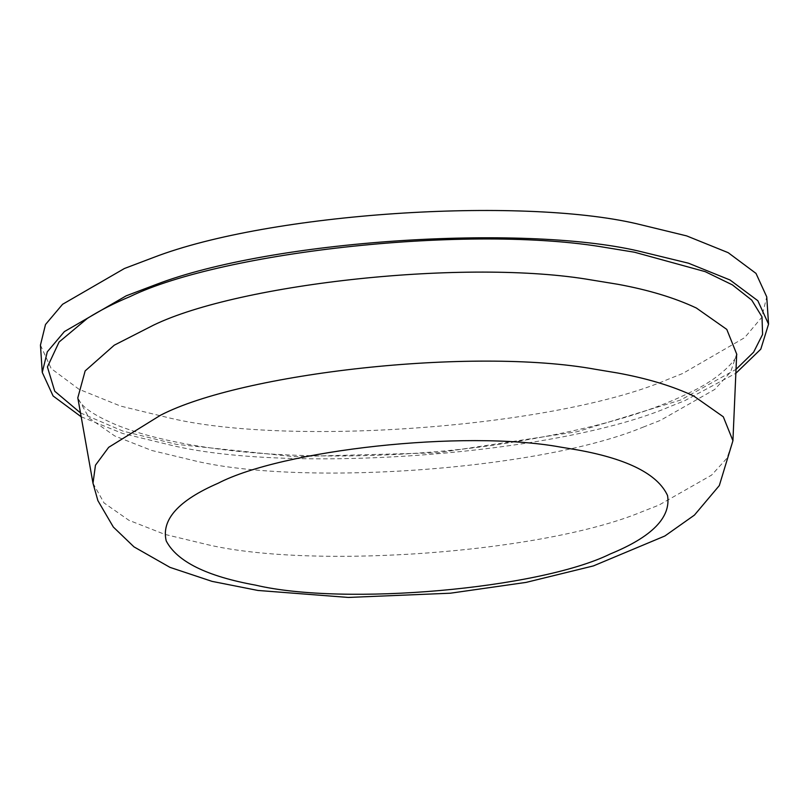 <?xml version="1.0" encoding="UTF-8"?>
<svg xmlns="http://www.w3.org/2000/svg" width="809" height="809" viewBox="0 0 809 809"><rect width="100%" height="100%" fill="white"/><g stroke="black" fill="none" stroke-linecap="round" stroke-linejoin="round"><path stroke-width="0.61" stroke-dasharray="4.04 3.03" d="M40.45 345.099L51.179 368.55L78.999 389.281L120.561 406.078L171.245 418.395C292.909 446.831 557.694 427 668.072 379.3L682.776 373.455L744.624 337.666L761.694 317.441L766.74 296.863M81.173 416.777L122.624 433.452L173.065 445.698C294.719 474.135 559.504 454.294 669.882 406.603L684.586 400.758L735.846 373.293M92.995 483.236L104.058 502.945L128.904 520.288L164.753 534.355L207.923 544.75C313.71 569.364 542.991 553.012 642.043 511.723L658.87 505.129L711.637 475.075L727.058 458.106L732.924 440.733M643.104 427.152L660.437 420.356L714.772 389.412L730.648 371.938L736.686 354.059C739.557 354.413 725.531 376.236 688.975 392.931C644.035 415.31 578.051 432.845 491.023 445.557C393.194 459.168 285.264 458.905 210.653 447.933C172.529 442.523 141.059 434.837 116.243 424.877C98.779 417.404 87.372 410.578 82.022 404.399C78.888 400.627 77.482 398.433 77.806 397.816L89.192 418.111L114.767 435.97L151.688 450.451L196.132 461.15C305.054 486.492 541.13 469.655 643.104 427.152M80.485 412.914L123.049 431.136L176.322 444.333L293.728 456.63L438.063 452.787L577.019 431.743L680.672 400.02L736.018 369.369"/><path stroke-width="1.21" d="M735.846 373.293L760.804 349.154L768.55 324.156L766.74 296.863L756.01 273.412L728.191 252.681L686.619 235.884L635.935 223.567C519.621 196.799 270.206 212.575 153.791 257.373L124.414 268.507L62.566 304.295L45.496 324.52L40.45 345.099L42.26 372.403L53.091 395.965L81.173 416.777M768.55 324.156L757.821 300.705L730.001 279.975L688.439 263.188L637.755 250.861C521.431 224.093 272.016 239.868 155.601 284.677L126.224 295.811L64.376 331.599L47.306 351.814L42.26 372.403M732.924 440.733L723.307 416.797L693.758 396.036C672.704 386.126 647.311 378.44 617.58 372.989L595.161 369.258C472.486 346.97 241.689 373.07 160.455 415.27L108.669 447.326L95.462 465.205L92.995 483.236L97.899 500.65L113.351 527.064L133.991 546.874L170.001 567.372L212.029 581.368L257.889 590.449L348.305 597.436L450.36 593.209L526.083 582.399L593.381 565.916L664.867 535.993L694.446 515.09L719.322 485.562L732.924 440.733L736.686 354.059L726.785 329.405L696.367 308.027C674.686 297.823 648.535 289.915 617.924 284.303L591.43 279.975C467.663 258.496 239.899 283.352 153.619 325.097L114.271 345.18L85.157 370.906L77.806 397.816L92.995 483.236M218.137 483.236C178.455 500.447 161.153 519.671 166.209 540.897C176.989 561.557 206.75 576.291 255.492 585.119C344.088 606.143 539.219 589.003 610.299 553.943C652.094 536.822 671.167 517.335 667.536 495.502C657.697 474.205 627.784 459.027 577.808 449.976L560.172 447.033C463.648 429.498 282.058 450.037 218.137 483.236M736.018 369.369L753.614 352.188L762.584 334.451L762.007 316.855L751.743 300.109L732.378 284.869L705.195 271.642L634.499 252.226L605.708 247.524C471.263 224.194 223.86 251.195 130.138 296.539C114.109 303.213 99.861 310.484 87.392 318.362L59.077 342.025L47.418 366.952L54.739 391.222L80.485 412.914"/></g></svg>
